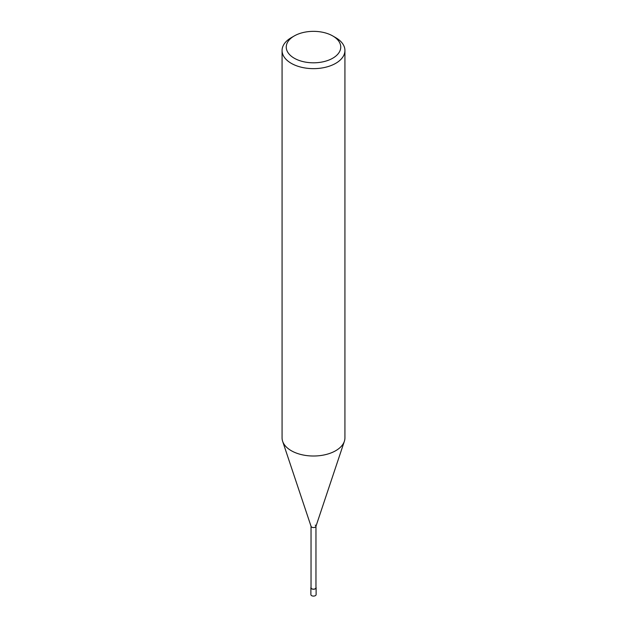 <?xml version="1.0" encoding="UTF-8"?>
<svg xmlns="http://www.w3.org/2000/svg" width="627" height="627" viewBox="0 0 627 627"><rect width="100%" height="100%" fill="white"/><g stroke="black" fill="none" stroke-linecap="round" stroke-linejoin="round"><path stroke-width="0.94" d="M335.727 37.667L332.765 35.958A27.243 15.73 180 0 1 332.765 58.201A27.243 15.73 180 0 1 294.235 58.201A27.243 15.73 180 0 1 294.235 35.958A27.243 15.73 180 0 1 332.765 35.958L335.727 37.667A31.428 18.144 0 0 1 344.928 50.497L344.928 437.865A31.428 18.144 180 0 1 344.364 441.306A31.428 18.144 180 0 1 322.709 455.218A31.428 18.144 180 0 1 291.273 450.695A31.428 18.144 180 0 1 282.636 441.306A31.428 18.144 180 0 1 282.072 437.865L282.072 50.497A31.428 18.144 0 0 0 291.273 63.335A31.428 18.144 0 0 0 325.531 67.261A31.428 18.144 0 0 0 344.928 50.497M294.235 35.958L291.273 37.667A31.428 18.144 0 0 0 282.072 50.497M282.636 441.306L311.078 526.414A2.461 1.419 0 0 0 311.76 527.15A2.461 1.419 0 0 0 314.221 527.503A2.461 1.419 0 0 0 315.922 526.414L344.364 441.306M311.039 526.139A2.461 1.419 0 0 0 311.76 527.15A2.461 1.419 0 0 0 314.44 527.456A2.461 1.419 0 0 0 315.961 526.139A2.461 1.419 0 0 0 315.24 525.136M311.039 526.28L311.039 587.734A2.461 1.419 0 0 0 311.76 588.745A2.461 1.419 0 0 0 314.44 589.051A2.461 1.419 0 0 0 315.961 587.734L315.961 526.28M311.039 587.225A2.618 1.513 0 0 0 310.882 587.734A2.618 1.513 0 0 0 311.65 588.808A2.618 1.513 0 0 0 314.503 589.137A2.618 1.513 0 0 0 316.118 587.734A2.618 1.513 0 0 0 315.961 587.225M316.118 587.734L316.118 594.584A2.618 1.513 180 0 1 314.503 595.979A2.618 1.513 180 0 1 311.65 595.65A2.618 1.513 180 0 1 310.882 594.584L310.882 587.734"/></g></svg>
